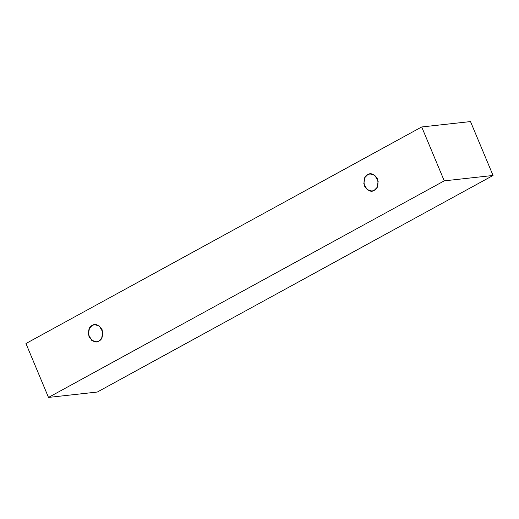 <?xml version="1.0" encoding="UTF-8"?>
<svg xmlns="http://www.w3.org/2000/svg" width="519" height="519" viewBox="0 0 519 519"><rect width="100%" height="100%" fill="white"/><g stroke="black" fill="none" stroke-linecap="round" stroke-linejoin="round"><path stroke-width="0.78" d="M25.95 343.533L421.707 126.96L470.506 121.576L421.707 126.96L444.251 180.852L48.494 397.424L25.95 343.533L48.494 397.424L97.293 392.04L48.494 397.424L444.251 180.852L493.05 175.467L444.251 180.852L421.707 126.96L25.95 343.533M97.293 392.04L493.05 175.467L470.506 121.576L493.05 175.467L97.293 392.04M374.27 190.304C371.377 192.439 368.107 191.018 364.474 186.055C363.371 179.697 364.461 175.902 367.731 174.656C370.624 172.529 373.894 173.943 377.527 178.912C378.63 185.264 377.54 189.065 374.27 190.304L377.125 187.417L378.182 181.274L374.841 175.344L370.053 173.923L367.731 174.656L364.876 177.543L363.819 183.687L367.16 189.623L371.948 191.044L374.27 190.304M98.837 341.035C95.937 343.169 92.674 341.749 89.041 336.779C87.938 330.428 89.021 326.633 92.291 325.387C95.191 323.259 98.454 324.673 102.087 329.643C103.19 335.994 102.107 339.789 98.837 341.035L101.692 338.148L102.749 332.004L99.408 326.075L94.62 324.647L92.291 325.387L89.437 328.274L88.379 334.418L91.72 340.354L96.508 341.774L98.837 341.035"/></g></svg>
